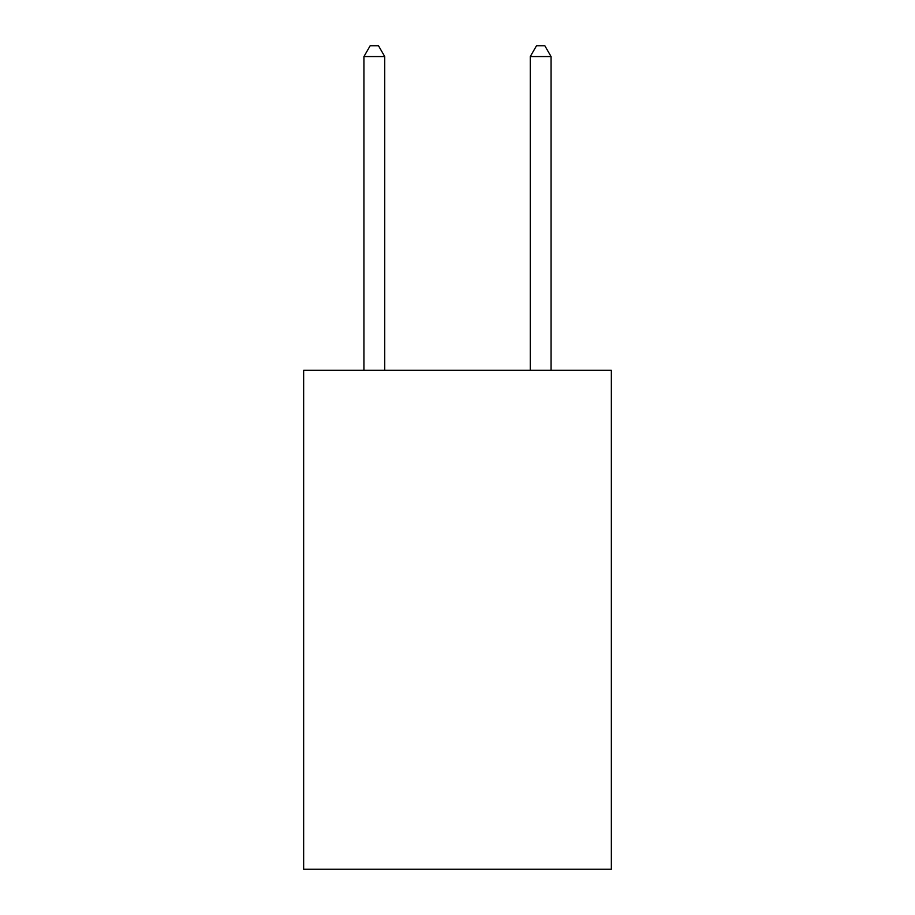 <?xml version="1.0" encoding="UTF-8"?>
<svg xmlns="http://www.w3.org/2000/svg" width="915" height="915" viewBox="0 0 915 915"><rect width="100%" height="100%" fill="white"/><g stroke="black" fill="none" stroke-linecap="round" stroke-linejoin="round"><path stroke-width="1.37" d="M611.357 370.255L611.357 869.25L303.643 869.25L303.643 370.255L611.357 370.255M384.735 370.255L384.735 56.558L363.941 56.558L363.941 370.255M363.941 56.558L370.175 45.75L378.49 45.75L384.735 56.558M551.059 370.255L551.059 56.558L530.265 56.558L530.265 370.255M530.265 56.558L536.51 45.75L544.825 45.75L551.059 56.558"/></g></svg>
